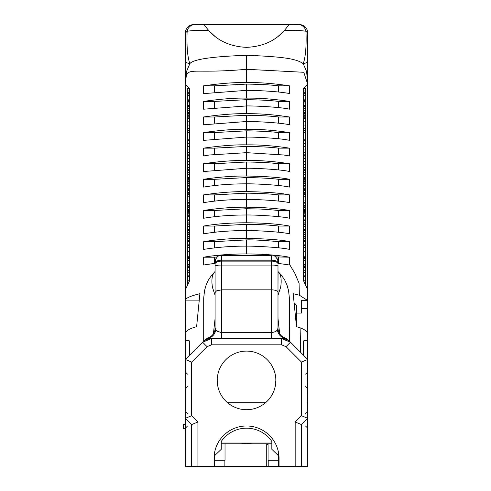 <?xml version="1.0" encoding="UTF-8"?>
<svg xmlns="http://www.w3.org/2000/svg" width="491" height="491" viewBox="0 0 491 491"><rect width="100%" height="100%" fill="white"/><g stroke="black" fill="none" stroke-linecap="round" stroke-linejoin="round"><path stroke-width="0.74" d="M294.207 303.168A21.248 6.389 -0 0 1 296.472 306.04L296.472 313.086L301.357 313.086L301.357 300.308L307.391 300.308L299.369 295.22L299.074 283.233L294.913 273.462L299.074 283.233L299.363 295.22L293.188 293.692L296.484 326.724L300.111 327.767C305.776 330.038 308.317 332.174 307.734 334.175L307.599 400.294M307.734 346.118L307.734 289.721L303.548 280.834L305.641 280.834L303.548 281.024M307.734 80.119L307.734 33.05A8.5 8.5 0 0 0 303.481 25.692L301.204 24.783A25.87 6.886 152.8 0 0 300.83 24.703L289.039 24.55L284.602 30.301C275.224 40.956 262.538 46.645 246.55 47.351C230.555 46.645 217.869 40.956 208.491 30.301C198.217 30.209 191.097 30.54 187.132 31.301L185.359 33.05L185.359 61.418A21.248 3.646 180 0 0 189.857 63.664L186.47 71.625L185.359 84.219C187.255 64.143 184.984 74.822 246.55 69.299L303.782 72.287L307.734 84.292L303.548 88.509L307.734 84.323L307.734 321.194M307.734 76.185L307.734 49.554M307.734 403.473L307.593 400.153M307.734 409.371L307.734 446.779M307.734 444.269L307.734 425.58M307.734 424.727L307.734 413.33M307.734 411.458L307.734 406.401M307.734 466.45L307.734 374.866L307.12 380.408L307.734 385.944L307.734 359.473L301.456 362.076L301.456 415.705L295.171 421.984L295.171 466.45L307.734 466.45L307.734 401.362M307.734 46.105L307.734 49.591M307.734 69.808L307.734 73.478M307.734 442.784L307.734 456.084M185.359 404.48L185.359 321.194M185.359 61.418L185.359 341.982C184.665 340.318 186.064 339.956 189.544 340.895L189.544 355.288L189.544 340.895M185.359 369.846L185.359 289.721L189.544 280.827L189.544 88.509L185.359 84.323L185.359 47.369L185.359 84.237M185.359 33.474L185.359 34.812M185.359 36.217L185.359 36.702M185.359 325.294L185.359 466.45L185.359 418.307L191.637 424.586L191.637 466.45L197.922 466.45L197.922 421.984L191.637 424.586L191.637 466.45L185.359 466.45L191.637 466.45M185.359 406.462L185.359 411.255L187.452 413.324M185.359 413.416L185.359 424.463L183.266 424.463L183.266 428.649L185.359 428.649L185.359 436.481M185.359 437.002L185.359 444.429M185.359 446.509L185.359 446.859M185.359 457.95L185.359 466.45M186.107 73.478L185.359 73.478L185.359 69.157M197.922 466.45L214.045 466.45L214.045 457.95A32.504 32.504 0 0 1 246.55 425.979A32.504 32.504 0 0 1 279.048 457.95L279.048 466.45L278.415 466.45L278.415 452.076M268.215 460.3L268.215 466.45L278.415 466.45M268.215 466.45L214.677 466.45L214.677 452.076M275.255 386.282L275.85 380.408L275.261 386.27M275.758 378.052L275.85 380.286M275.291 374.707L275.494 375.861M275.525 376.057L275.746 377.923M197.922 421.984L191.637 415.705L185.359 418.307L185.359 385.944L185.972 380.408L185.359 374.866L185.359 359.473L191.637 362.076L207.055 346.664L211.492 344.823L281.601 344.823L286.038 346.664L301.456 362.076M187.452 374.13L185.359 372.037L185.359 388.78L187.452 386.687M217.347 377.923L217.568 376.057M217.599 375.861L217.801 374.707M217.795 374.737L217.605 375.811M217.562 376.1L217.353 377.874M217.832 386.27L217.243 380.415L217.838 386.282M301.456 415.705L307.734 418.307L301.456 424.586L295.171 421.984M301.456 466.45L301.456 424.586M307.667 359.406L290.482 342.221L281.601 338.545L211.492 338.545L202.611 342.221L185.359 359.473M191.637 415.705L191.637 362.076M202.611 342.221L202.611 342.221A12.557 12.557 0 0 1 211.492 338.545L208.491 337.808A12.557 12.557 45 0 0 204.225 340.607L202.611 342.221L207.055 346.664M289.457 341.202L288.868 340.607A12.557 12.557 -45 0 0 284.602 337.808L283.97 338.078A12.557 12.207 -45 0 1 289.457 341.202L290.482 342.221A12.557 12.557 0 0 0 281.601 338.545L281.601 344.823M279.048 457.95L279.048 466.45L295.171 466.45M246.55 351.102A29.307 29.307 0 0 1 271.922 395.059A29.307 29.307 0 0 1 221.171 395.059A29.307 29.307 0 0 1 246.55 351.102M275.776 382.464A29.307 29.307 0 0 1 265.545 402.712L227.548 402.712A29.307 29.307 0 0 1 217.317 382.458M288.868 340.607L284.602 337.808A10.464 10.464 -90 0 1 277.992 328.08L277.354 329.983L276.175 331.149L274.039 332.149L271.498 332.499L221.073 332.487L216.918 331.149L215.739 329.983L215.101 328.08A10.464 10.464 90 0 1 208.491 337.808L204.225 340.607M277.354 329.983A10.464 9.605 90 0 0 283.97 338.078L281.601 338.545M215.96 258.647A6.487 6.457 -0 0 0 215.101 261.863L215.101 328.08M277.992 328.08L277.992 264.956A6.487 0.964 -0 0 1 271.498 265.919L271.498 338.545M215.101 295.318L212.431 287.235C211.234 279.563 212.094 274.346 215.021 271.584L215.101 271.498M277.992 295.318L280.662 287.235C281.859 279.563 280.999 274.346 278.072 271.584L277.992 271.498M208.491 30.301L204.053 24.55L193.73 24.648A8.5 7.96 -90 0 0 187.132 31.301C186.568 46.105 187.476 56.895 189.857 63.658C193.031 59.331 211.928 56.539 246.55 55.299L246.55 82.556C259.125 82.353 273.438 83.445 289.487 85.833L289.487 93.621C282.061 91.749 257.689 90.264 246.55 90.344L203.605 93.621L203.605 85.833C221.337 83.347 235.649 82.255 246.55 82.556M214.604 92.013L214.604 85.833L246.55 84.09L246.55 98.132C259.119 97.936 273.432 99.029 289.487 101.41L289.487 109.198C282.061 107.333 257.683 105.841 246.55 105.927L203.605 109.198L203.605 101.41C221.337 98.924 235.649 97.832 246.55 98.132M214.604 107.597L214.604 101.41L246.55 99.673L246.55 113.716C259.113 113.513 273.426 114.606 289.487 116.993L289.487 124.782C282.061 122.91 257.683 121.424 246.55 121.504L203.605 124.782L203.605 116.993C221.337 114.507 235.649 113.415 246.55 113.716M214.604 123.173L214.604 116.993L246.55 115.25L246.55 129.293C259.107 129.096 273.426 130.189 289.487 132.57L289.487 140.358C282.061 138.493 257.683 137.001 246.55 137.087L203.605 140.358L203.605 132.57C221.331 130.084 235.643 128.992 246.55 129.293M214.604 138.75L214.604 132.57L246.55 130.827L246.55 144.876C259.107 144.673 273.419 145.766 289.487 148.153L289.487 155.942L283.786 154.996L246.55 152.664L246.55 160.453C259.469 160.262 273.782 161.355 289.487 163.73L289.487 171.519C281.748 169.555 255.756 168.118 246.55 168.241L203.605 171.519L203.605 163.73L214.604 163.73L246.55 161.987L246.55 176.036C266.318 176.373 280.631 177.466 289.487 179.307L289.487 187.102C281.748 185.132 255.756 183.695 246.55 183.824C230.696 183.837 216.384 184.929 203.605 187.102L203.605 179.307L214.604 179.307L246.55 177.57L246.55 191.613C266.484 191.963 280.797 193.055 289.487 194.89L289.487 202.679C281.748 200.715 255.756 199.278 246.55 199.401C230.696 199.42 216.384 200.506 203.605 202.679L203.605 194.89L214.604 194.89L246.55 193.147L246.55 207.196C263.102 207.312 277.415 208.405 289.487 210.467L289.487 218.262C281.865 216.249 254.399 214.825 246.55 214.984C230.69 214.997 216.378 216.089 203.605 218.262L203.605 210.467L214.604 210.467L214.604 216.654M214.604 154.334L214.604 148.153L246.55 146.41L246.55 152.664L209.313 154.996L203.605 155.942L203.605 148.153C221.331 145.667 235.643 144.575 246.55 144.876M224.878 460.3L224.878 466.45M185.794 300.118L185.506 333.15C186.212 330.553 189.913 328.411 196.609 326.724L199.905 293.692C190.146 296.098 185.438 298.24 185.794 300.118L199.205 300.118M209.393 31.283L215.261 36.629M215.684 36.954L217.863 38.525M193.73 24.648L192.263 24.703A25.87 6.886 -152.8 0 0 191.889 24.783L189.612 25.692L193.859 24.55L299.234 24.55L303.481 25.692M186.47 71.625A21.248 7.752 180 0 1 185.359 69.151M185.359 84.219L189.544 88.509L187.452 88.509L187.452 91.001L189.544 91.001M203.605 148.153L214.604 148.153M203.605 132.57L214.604 132.57M203.605 116.993L214.604 116.993M203.605 101.41L214.604 101.41M203.605 85.833L214.604 85.833M214.604 201.071L214.604 194.89M214.604 185.494L214.604 179.307M214.604 169.911L214.604 163.73M214.045 457.95L214.045 466.45L214.677 466.45M225.025 443.864L225.025 460.3L214.677 460.3M191.889 24.783A8.5 8.5 0 0 0 185.359 33.05A8.5 8.5 0 0 1 189.612 25.692M278.415 455.587L271.83 449.308L271.83 441.415A30.78 30.78 0 0 0 221.263 441.415L221.263 449.308L214.677 455.587M215.101 285.486L215.021 271.584L211.474 275.451L208.35 280.115L206.202 284.768L204.551 290.519L203.71 298.025L203.697 341.141M215.101 318.328L213.413 333.782M215.101 298.528L215.101 281.478L215.101 298.528M214.604 232.231L214.604 226.05L203.605 226.05C216.224 223.896 230.537 222.804 246.55 222.773L246.55 208.73C260.42 209.08 259.561 208.706 278.52 210.467L278.52 216.654M214.604 247.808L214.604 241.627L203.605 241.627C219.164 239.301 233.477 238.209 246.55 238.356L246.55 230.561C255.762 230.432 281.748 231.875 289.487 233.839L289.487 226.05L278.52 226.05C271.044 225.099 260.383 224.516 246.55 224.307L246.55 230.561C230.696 230.574 216.384 231.666 203.605 233.839L203.605 226.05M203.605 241.627L203.605 249.416C217.746 247.151 232.059 246.059 246.55 246.144L246.55 253.933C230.752 253.951 216.439 255.044 203.605 257.21L203.605 264.999L215.101 263.336M214.604 263.391L214.604 257.21L203.605 257.21M203.605 163.73C219.164 161.404 233.483 160.311 246.55 160.453M203.605 179.307C219.17 176.981 233.483 175.888 246.55 176.036M203.605 194.89C219.17 192.558 233.483 191.472 246.55 191.613M203.605 210.467C219.262 208.135 233.575 207.042 246.55 207.196M189.544 237.043L187.452 237.043L187.452 180.467M187.452 237.184L187.452 233.642M187.452 171.96L187.452 156.113L187.452 180.068L187.452 179.749L189.544 179.749M187.452 218.648L187.452 180.068L189.544 180.062M189.544 177.257L187.452 177.214L187.452 179.749M187.452 184.499L187.452 182.106L189.544 182.124M187.452 171.058L187.452 174.231L189.544 174.231M189.544 194.111L187.452 194.111L187.452 192.374L189.544 192.374M189.544 193.227L187.452 193.227M189.544 196.185L187.452 196.185L187.452 194.135L189.544 194.135M189.544 112.071L187.452 112.101L187.452 108.781M187.452 192.374L187.452 189.667L187.452 190.416L189.544 190.416M189.544 213.769L187.452 213.769L187.452 212.29L189.544 212.29M189.544 256.149L187.452 256.253L187.452 245.058M189.544 106.498L187.452 106.522L187.452 100.416M189.544 95.34L187.452 95.34L187.452 92.498M189.544 113.838L187.452 113.838L187.452 112.457L189.544 112.519M189.544 185.929L187.452 185.929L187.452 185.033L189.544 185.033M187.452 188.753L187.452 187.022L189.544 187.022M189.544 203.888L187.452 203.888L187.452 206.883L189.544 206.883M187.452 169.843L187.452 158.366L189.544 158.366M187.452 194.467L189.544 194.767M189.544 182.106L187.452 182.106L189.544 181.928M187.452 203.427L187.452 200.929L189.544 200.929M187.452 260.966L187.452 257.149L189.544 257.198M189.544 186.967L187.452 186.967L187.452 185.985L189.544 186.242M187.452 177.214L187.452 174.501L189.544 174.501M187.452 180.983L189.544 180.983L187.452 181.001L187.452 181.725L187.452 181.001L187.452 181.725L189.544 181.725M189.544 257.149L187.452 257.149L187.452 256.001M187.452 264.545L187.452 260.641L189.544 260.641M187.452 284.093L187.452 276.384L189.544 276.384L187.452 276.378L187.452 276.856L187.452 276.353L189.544 276.353M187.452 181.443L187.452 180.062M187.452 105.51L189.544 105.51M189.544 106.252L187.452 106.252M189.544 128.139L187.452 128.139L187.452 121.087L189.544 121.289M189.544 132.14L187.452 132.14L187.452 130.802L189.544 130.802M189.544 130.489L187.452 130.489L187.452 130.802M187.452 276.353L187.452 265.048L189.544 265.048M189.544 112.457L187.452 112.457L187.452 112.101L189.544 112.101M187.452 240.964L187.452 237.576M189.544 209.516L187.452 209.516L187.452 209.927L187.452 206.484M187.452 260.77L189.544 260.77M189.544 264.624L187.452 264.624M187.452 267.46L189.544 267.46M189.544 281.024L187.452 281.024M187.452 280.834L189.538 280.834M187.452 158.366L187.452 155.266L189.544 155.266M187.452 147.638L187.452 155.266M189.544 161.502L187.452 161.502M187.452 164.448L189.544 164.448M189.544 167.689L187.452 167.689M187.452 233.188L187.452 230.93M189.544 115.71L187.452 115.71L187.452 114.084L189.544 114.084M189.544 146.238L187.452 146.238L187.452 132.625L189.544 132.625M189.544 92.296L187.452 92.296L187.452 91.001M189.544 229.309L187.452 229.309L187.452 224.129L189.544 224.283M189.544 230.064L187.452 230.064L187.452 229.371L189.544 229.371M189.544 226.498L187.452 226.498L189.544 226.529M189.544 211.639L187.452 211.639L187.452 210.228L189.544 210.228M189.544 207.392L187.452 207.392L189.544 207.165M189.544 219.864L187.452 219.864L187.452 216.328L189.544 216.328M189.544 216.292L187.452 216.328M189.544 245.518L187.452 245.518L187.452 240.78L187.452 241.112L189.544 241.112M187.452 241.406L189.544 241.406M189.544 244.837L187.452 244.837M189.544 215.199L187.452 215.248L187.452 213.272M187.452 101.146L189.544 101.146M187.452 130.968L187.452 128.323M189.544 236.576L187.452 236.576L189.544 236.674M189.544 233.004L187.452 233.102M187.452 108.738L187.452 106.455M187.452 127.605L187.452 128.814L189.544 128.814M187.452 226.627L189.544 226.627M189.544 99.839L187.452 99.839L187.452 95.862L189.544 95.862M189.544 95.819L187.452 95.862M189.544 117.809L187.452 117.926L187.452 115.901M187.452 121.381L187.452 117.926L189.544 117.926M189.544 223.927L187.452 223.927L187.452 220.391L189.544 220.391M271.83 443.864L251.993 443.864L246.55 443.441L241.099 443.864L221.263 443.864M214.604 210.467L246.55 208.73M246.55 224.307L214.604 226.05M246.55 238.356C267.601 238.829 281.914 239.921 289.487 241.627L278.52 241.627C263.599 240.302 252.945 239.718 246.55 239.89L214.604 241.627M246.55 239.89L246.55 246.144C254.424 245.985 281.859 247.409 289.487 249.416L289.487 241.627M217.39 256.903L214.604 257.21M266.73 466.45L266.73 443.864M271.83 443.029L221.263 443.029M275.23 38.525L277.409 36.954M277.832 36.629L283.7 31.283M246.55 55.299C288.211 56.852 297.043 59.454 303.229 63.683C305.611 56.944 306.519 46.148 305.961 31.301C301.971 30.54 294.852 30.209 284.602 30.301M307.734 84.292L306.623 71.618L303.229 63.683A21.248 3.652 0 0 0 307.734 61.43M303.548 355.288L303.548 340.901C306.912 339.846 308.311 340.208 307.734 341.982M268.068 443.864L268.068 460.3L278.415 460.3M277.992 285.486L278.072 271.584L281.619 275.451L284.743 280.115L286.891 284.768L288.542 290.519L289.383 298.025L289.395 341.141M277.992 318.328L279.68 333.782M277.992 298.528L277.992 281.478L277.992 298.528M300.111 327.767L300.645 352.391M246.55 84.09C260.383 84.299 271.044 84.882 278.52 85.833L278.52 92.013M246.55 193.147C260.383 193.362 271.044 193.939 278.52 194.89L278.52 201.077M246.55 177.57C260.383 177.779 271.044 178.362 278.52 179.307L278.52 185.494M246.55 161.987C260.383 162.202 271.044 162.779 278.52 163.73L278.52 169.917M246.55 115.25C260.383 115.459 271.044 116.042 278.52 116.993L278.52 123.173M246.55 99.673C260.383 99.882 271.044 100.459 278.52 101.41L278.52 107.597M246.55 146.41C260.383 146.619 271.044 147.202 278.52 148.153L278.52 154.34M246.55 130.827C260.383 131.042 271.044 131.619 278.52 132.57L278.52 138.757M278.52 132.57L289.487 132.57M278.52 148.153L289.487 148.153M278.52 101.41L289.487 101.41M278.52 116.993L289.487 116.993M278.52 163.73L289.487 163.73M278.52 179.307L289.487 179.307M278.52 194.89L289.487 194.89M303.548 91.001L305.641 91.001L305.641 88.509L303.548 88.509L303.548 280.834M301.357 300.308L301.357 308.624L307.734 308.624M307.391 300.308L307.734 297.509M278.52 85.833L289.487 85.833M296.472 313.086L296.472 326.625M306.623 71.618A21.248 7.746 -0 0 0 307.734 69.151M307.734 33.05A8.5 8.5 -90 0 0 301.204 24.783A8.5 8.5 -90 0 1 307.734 33.05L305.961 31.301A8.5 7.96 -90 0 0 299.363 24.648M277.992 263.336L289.487 264.999L289.487 257.21L275.697 256.903M278.52 257.21L278.52 263.397M278.52 226.05L278.52 232.237M278.52 210.467L289.487 210.467M278.52 247.814L278.52 241.627M289.487 257.21C278.133 255.154 263.82 254.062 246.55 253.933M289.487 226.05C278.483 224.025 264.17 222.932 246.55 222.773M303.548 172.249L305.641 172.249L305.641 174.158L305.641 171.058M303.548 174.231L305.641 174.231L305.641 176.318M305.641 189.888L305.641 195.43M303.548 194.362L305.641 194.362L305.641 203.888L303.548 203.857M305.641 205.091L305.641 205.551M303.548 210.228L305.641 210.228L305.641 213.769L303.548 213.769M305.641 213.272L305.641 218.36M303.548 216.328L305.641 216.328L305.641 229.309L303.548 229.309M303.548 229.371L305.641 229.371L305.641 229.702M305.641 196.21L305.641 196.584L305.641 196.185L303.548 196.185M303.548 169.892L305.641 169.892L305.641 170.481L303.548 170.481M303.548 181.928L305.641 181.928L303.548 182.106M303.548 185.033L305.641 185.033L305.641 185.929L303.548 185.929M303.548 164.448L305.641 164.448L305.641 169.843M303.548 190.416L305.641 190.416L305.641 192.374L303.548 192.374M303.548 187.022L305.641 187.022L305.641 189.667L303.548 189.667M305.641 196.793L305.641 200.929L303.548 200.929M303.548 257.198L305.641 257.149L305.641 260.966M305.641 177.214L305.641 174.231M303.548 186.967L305.641 186.967L305.641 185.985L303.548 186.242M303.548 112.519L305.641 112.519L305.641 113.838L303.548 113.838M303.548 203.888L305.641 203.888L305.641 206.883L303.548 206.883M303.548 194.135L305.641 194.135L303.548 194.111M305.641 193.227L303.548 193.227M303.548 177.589L305.641 177.589L305.641 177.257L303.548 177.257M305.641 177.589L305.641 181.443M303.548 182.124L305.641 182.124L305.641 184.499M305.641 256.001L305.641 257.149L303.548 257.149M303.548 202.409L305.641 202.409L305.641 203.427M303.548 181.725L305.641 181.725L305.641 181.001L305.641 181.725L305.641 181.001L303.548 181.001L305.641 180.983M303.548 121.289L305.641 121.289L305.641 128.139L303.548 128.139M305.641 91.001L305.641 92.296L303.548 92.296M303.548 95.862L305.641 95.862L303.548 95.819M305.641 95.862L305.641 100.293L305.641 99.839L303.548 99.839M303.548 132.625L305.641 132.625L305.641 146.705L305.641 146.238L303.548 146.238M303.548 105.51L305.641 105.51L305.641 106.522L303.548 106.498M305.641 106.252L303.548 106.252M305.641 206.484L305.641 209.927L305.641 209.516L303.548 209.516M305.641 100.416L305.641 105.51M303.548 266.318L305.641 266.318L305.641 265.048L303.548 265.048M305.641 266.318L305.641 275.905M303.548 95.34L305.641 95.34L305.641 92.498M303.548 276.353L305.641 276.353L303.548 276.378L305.641 276.384L305.641 280.834M303.548 260.77L305.641 260.77L305.641 264.545M305.641 264.624L303.548 264.624M303.548 260.641L305.641 260.77M305.641 259.076L305.641 258.426L303.548 258.426M305.641 245.058L305.641 256.253L303.548 256.149M305.641 281.024L305.641 284.099M303.548 236.576L305.641 236.576L305.641 233.004L303.548 233.004M303.548 212.29L305.641 212.29L305.641 210.829L303.548 210.829M303.548 232.47L305.641 232.47L305.641 230.064L305.641 230.592L303.548 230.592M305.641 232.47L305.641 233.188M305.641 237.576L305.641 240.964M305.641 167.719L303.548 167.719M305.641 167.689L303.548 167.689M303.548 236.674L305.641 236.674L305.641 237.043L303.548 237.043M303.548 155.266L305.641 155.266L305.641 164.448M305.641 155.266L305.641 147.638M303.548 158.366L305.641 158.366M305.641 161.502L303.548 161.502M303.548 226.529L305.641 226.529L303.548 226.627M305.641 229.371L305.641 230.064L303.548 230.064M303.548 215.199L305.641 215.199L305.641 214.051L303.548 214.051M303.548 241.112L305.641 241.112L305.641 245.518L303.548 245.518M303.548 241.406L305.641 241.406M305.641 244.837L303.548 244.837M303.548 220.391L305.641 220.391L305.641 219.864L303.548 219.864M303.548 174.501L305.641 174.501M303.548 224.283L305.641 224.283L305.641 226.498L303.548 226.498M305.641 258.364L305.641 257.72L303.548 257.72M303.548 114.084L305.641 114.084L305.641 115.974M303.548 117.926L305.641 117.809L305.641 121.381M303.548 112.101L305.641 112.101L305.641 112.457L303.548 112.457M305.641 115.901L305.641 117.809L303.548 117.809M305.641 106.455L305.641 108.738M305.641 128.323L305.641 130.968M305.641 127.605L305.641 128.814L303.548 128.814M303.548 110.788L305.641 110.788L305.641 108.315L303.548 108.315M305.641 110.788L305.641 112.071L303.548 112.071M305.641 208.037L305.641 207.165L303.548 207.165M303.548 130.802L305.641 130.802L305.641 130.489L303.548 130.489M305.641 130.802L305.641 132.14L303.548 132.14M268.068 444.337L266.73 444.337M290.482 342.221L286.038 346.664M211.492 338.545L211.492 344.823M203.636 341.202A12.557 12.207 45 0 1 209.123 338.078A10.464 9.605 -90 0 0 215.739 329.983M215.101 261.863L215.101 292.581L216.519 290.875L221.594 289.837L271.498 289.837A6.487 2.743 -0 0 1 277.992 292.581M271.498 255.406L271.498 265.919L221.594 265.919L221.594 338.545M215.101 297.521L215.101 299.7M277.992 297.521L277.992 299.7M215.101 264.956A6.487 0.964 180 0 0 221.594 265.919L221.594 255.363C218.133 255.203 215.972 257.364 215.101 261.838L215.101 262.937A6.487 2.743 180 0 1 221.594 260.193L271.498 260.193A6.487 2.743 -0 0 1 277.992 262.937L277.992 261.85C278.679 261.365 275.298 254.019 271.498 255.363L221.594 255.363M277.992 263.876A6.487 2.743 -0 0 0 271.498 261.132L221.594 261.132A6.487 2.743 180 0 0 215.101 263.876M187.452 177.589L189.544 177.589M187.452 179.718L189.544 179.718M187.452 178.46L189.544 178.46M187.452 183.352L189.544 183.352M187.452 172.249L189.544 172.249M187.452 110.788L189.544 110.788M187.452 247.354L189.544 247.354M187.452 105.246L189.544 105.246M187.452 102.975L189.544 102.975M187.452 185.426L189.544 185.426M187.452 188.274L189.544 188.274M187.452 206.858L189.544 206.858M187.452 205.655L189.544 205.655M187.452 112.586L189.544 112.586M187.452 202.409L189.544 202.409M187.452 260.555L189.544 260.555M187.452 251.46L189.544 251.46M187.452 125.052L189.544 125.052M187.452 266.318L189.544 266.318M187.452 238.338L189.544 238.338M187.452 270.737L189.544 270.737M187.452 272.628L189.544 272.628M187.452 275.144L189.544 275.144M187.452 93.204L189.544 93.204M187.452 156.991L189.544 156.991M187.452 161.631L189.544 161.631M187.452 167.719L189.544 167.719M187.452 232.47L189.544 232.47M187.452 139.825L189.544 139.825M187.452 149.964L189.544 149.964M187.452 152.308L189.544 152.308M187.452 154.162L189.544 154.162M187.452 226.382L189.544 226.382M187.452 210.829L189.544 210.829M187.452 143.397L189.544 143.397M187.452 214.051L189.544 214.051M187.452 234.373L189.544 234.373M187.452 106.958L189.544 106.958M187.452 118.282L189.544 118.282M187.452 222.865L189.544 222.865M294.913 273.462L289.487 264.281M277.114 258.622A6.487 6.457 180 0 1 277.992 261.863M303.548 185.426L305.641 185.426M303.548 188.274L305.641 188.274M303.548 112.586L305.641 112.586M303.548 206.858L305.641 206.858M303.548 205.655L305.641 205.655M303.548 179.718L305.641 179.718M303.548 178.46L305.641 178.46M303.548 183.352L305.641 183.352M303.548 125.052L305.641 125.052M303.548 139.825L305.641 139.825M303.548 101.146L305.641 101.146M303.548 105.246L305.641 105.246M303.548 102.975L305.641 102.975M303.548 93.204L305.641 93.204M303.548 270.737L305.641 270.737M303.548 272.628L305.641 272.628M303.548 275.144L305.641 275.144M303.548 260.555L305.641 260.555M303.548 222.865L305.641 222.865M303.548 247.354L305.641 247.354M303.548 234.373L305.641 234.373M303.548 238.338L305.641 238.338M303.548 251.46L305.641 251.46M303.548 156.991L305.641 156.991M303.548 161.631L305.641 161.631M303.548 180.062L305.641 180.062M303.548 226.382L305.641 226.382M303.548 149.964L305.641 149.964M303.548 152.308L305.641 152.308M303.548 154.162L305.641 154.162M303.548 115.71L305.641 115.71M303.548 118.282L305.641 118.282M303.548 106.958L305.641 106.958M303.548 143.397L305.641 143.397M185.359 408.021L185.359 423.119M185.359 438.886L185.359 449.903M305.641 374.13L307.734 372.037M305.641 386.687L307.734 388.78M208.491 337.808L211.204 336.218M284.602 337.808L281.895 336.218M187.452 426.096L185.359 428.189M187.452 170.481L189.544 170.481M187.452 108.315L189.544 108.315M187.452 189.667L189.544 189.667M187.452 194.362L189.544 194.362M187.452 247.838L189.544 247.838M187.452 93.971L189.544 93.971M187.452 185.138L189.544 185.138M187.452 203.857L189.544 203.857M187.452 169.892L189.544 169.892M187.452 113.09L189.544 113.09M187.452 174.563L189.544 174.563M187.452 258.426L189.544 258.426M187.452 106.522L189.544 106.522M187.452 256.253L189.544 256.253M187.452 121.087L189.544 121.087M187.452 257.72L189.544 257.72M187.452 155.26L189.544 155.26M187.452 167.732L189.544 167.732M187.452 116.22L189.544 116.22M187.452 140.696L189.544 140.696M187.452 146.705L189.544 146.705M187.452 224.129L189.544 224.129M187.452 230.592L189.544 230.592M187.452 240.78L189.544 240.78M187.452 215.248L189.544 215.248M187.452 169.72L189.544 169.72M187.452 101.349L189.544 101.349M187.452 113.206L189.544 113.206M187.452 100.551L189.544 100.551M305.641 426.096L307.734 428.189M305.641 413.324L307.734 411.231M303.548 185.138L305.641 185.138M303.548 174.563L305.641 174.563M303.548 194.767L305.641 194.767M303.548 113.09L305.641 113.09M303.548 179.749L305.641 179.749M303.548 121.087L305.641 121.087M303.548 100.551L305.641 100.551M303.548 140.696L305.641 140.696M303.548 106.522L305.641 106.522M303.548 169.72L305.641 169.72M303.548 101.349L305.641 101.349M303.548 93.971L305.641 93.971M303.548 267.46L305.641 267.46M303.548 223.927L305.641 223.927M303.548 247.838L305.641 247.838M303.548 167.732L305.641 167.732M303.548 256.253L305.641 256.253M303.548 155.26L305.641 155.26M303.548 215.248L305.641 215.248M303.548 240.78L305.641 240.78M303.548 216.292L305.641 216.292M303.548 224.129L305.641 224.129M303.548 146.705L305.641 146.705M303.548 116.22L305.641 116.22M303.548 113.206L305.641 113.206M303.548 207.392L305.641 207.392M303.548 211.639L305.641 211.639"/></g></svg>
